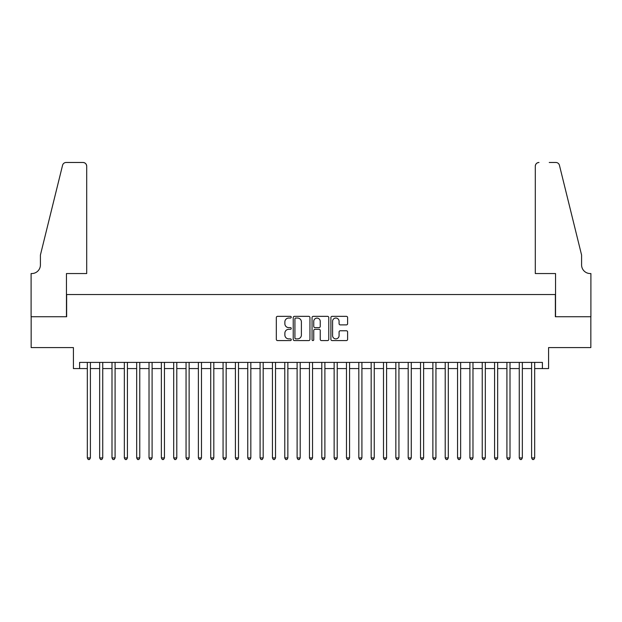 <?xml version="1.0" encoding="UTF-8"?>
<svg xmlns="http://www.w3.org/2000/svg" width="622" height="622" viewBox="0 0 622 622"><rect width="100%" height="100%" fill="white"/><g stroke="black" fill="none" stroke-linecap="round" stroke-linejoin="round"><path stroke-width="0.93" d="M291.252 317.197A0.847 0.847 0 0 0 290.404 316.349L277.536 316.349A1.213 1.213 0 0 0 276.323 317.562L276.323 339.363A1.213 1.213 0 0 0 277.536 340.576L290.404 340.576A0.847 0.847 0 0 0 291.252 339.729A0.847 0.847 0 0 0 290.404 338.881L288.74 338.881A3.88 3.88 0 0 1 284.868 335.001L284.868 333.19A3.88 3.88 0 0 1 288.74 329.31L290.404 329.31A0.847 0.847 0 0 0 291.252 328.463A0.847 0.847 0 0 0 290.404 327.615L288.74 327.615A3.88 3.88 0 0 1 284.868 323.735L284.868 321.924A3.88 3.88 0 0 1 288.74 318.044L290.404 318.044A0.847 0.847 0 0 0 291.252 317.197M346.4 324.886A1.213 1.213 0 0 0 347.612 323.681L347.612 317.562A1.213 1.213 0 0 0 346.4 316.349L332.109 316.349A1.213 1.213 0 0 0 330.896 317.562L330.896 339.363A1.213 1.213 0 0 0 332.109 340.576L346.4 340.576A1.213 1.213 0 0 0 347.612 339.363L347.612 331.977A1.213 1.213 0 0 0 346.4 330.764L340.288 330.764A1.213 1.213 0 0 0 339.076 331.977L339.076 335.639A3.242 3.242 0 0 1 335.833 338.881A3.242 3.242 0 0 1 332.591 335.639L332.591 321.286A3.242 3.242 0 0 1 335.833 318.044A3.242 3.242 0 0 1 339.076 321.286L339.076 323.681A1.213 1.213 0 0 0 340.288 324.886L346.4 324.886M79.6 368.574L79.6 362.401L542.4 362.401L542.4 368.574L548.573 368.574L548.573 347.589L590.838 347.589L590.838 316.738L555.36 316.738L555.36 294.525L66.64 294.525L66.64 316.738L31.162 316.738L31.162 347.589L73.427 347.589L73.427 368.574L87.313 368.574M309.943 317.562A1.213 1.213 0 0 0 308.73 316.349L294.431 316.349A1.213 1.213 0 0 0 293.226 317.562L293.226 339.363A1.213 1.213 0 0 0 294.431 340.576L308.73 340.576A1.213 1.213 0 0 0 309.943 339.363L309.943 317.562M313.27 316.349L327.569 316.349A1.213 1.213 0 0 1 328.774 317.562L328.774 339.363A1.213 1.213 0 0 1 327.569 340.576L321.45 340.576A1.213 1.213 0 0 1 320.237 339.363L320.237 330.523A1.213 1.213 0 0 0 319.024 329.31L314.965 329.31A1.213 1.213 0 0 0 313.752 330.523L313.752 339.729A0.847 0.847 0 0 1 312.905 340.576A0.847 0.847 0 0 1 312.057 339.729L312.057 317.562A1.213 1.213 0 0 1 313.27 316.349M90.4 368.574L99.652 368.574M102.739 368.574L111.999 368.574M115.086 368.574L124.338 368.574M127.424 368.574L136.677 368.574M139.763 368.574L149.023 368.574M152.102 368.574L161.362 368.574M164.449 368.574L173.701 368.574M176.788 368.574L186.048 368.574M189.127 368.574L198.387 368.574M201.474 368.574L210.726 368.574M213.812 368.574L223.065 368.574M226.151 368.574L235.411 368.574M238.498 368.574L247.75 368.574M250.837 368.574L260.089 368.574M263.176 368.574L272.436 368.574M275.523 368.574L284.775 368.574M287.862 368.574L297.114 368.574M300.201 368.574L309.461 368.574M312.539 368.574L321.799 368.574M324.886 368.574L334.138 368.574M337.225 368.574L346.477 368.574M349.564 368.574L358.824 368.574M361.911 368.574L371.163 368.574M374.25 368.574L383.502 368.574M386.589 368.574L395.849 368.574M398.935 368.574L408.188 368.574M411.274 368.574L420.526 368.574M423.613 368.574L432.873 368.574M435.952 368.574L445.212 368.574M448.299 368.574L457.551 368.574M460.638 368.574L469.898 368.574M472.977 368.574L482.237 368.574M485.323 368.574L494.576 368.574M497.662 368.574L506.914 368.574M510.001 368.574L519.261 368.574M522.348 368.574L531.6 368.574M534.687 368.574L542.4 368.574M295.769 318.044A0.847 0.847 0 0 0 294.921 318.892L294.921 338.034A0.847 0.847 0 0 0 295.769 338.881L297.526 338.881A3.88 3.88 0 0 0 301.398 335.001L301.398 321.924A3.88 3.88 0 0 0 297.526 318.044L295.769 318.044M320.237 321.349A3.242 3.242 0 0 0 316.995 318.106A3.242 3.242 0 0 0 313.752 321.349L313.752 326.402A1.213 1.213 0 0 0 314.965 327.615L319.024 327.615A1.213 1.213 0 0 0 320.237 326.402L320.237 321.349M90.4 362.401L90.4 457.924L87.313 457.924L87.313 362.401M90.4 457.924L89.475 459.526L88.238 459.526L87.313 457.924M86.699 273.548L86.699 166.175A3.701 3.701 0 0 0 82.998 162.474L66.15 162.474A3.701 3.701 0 0 0 62.558 165.289L40.414 255.036L40.414 264.902A8.638 8.638 0 0 1 31.776 273.548L31.1 273.548L31.1 316.738L66.461 316.738L66.461 273.548L86.699 273.548L86.699 166.175C86.466 163.944 85.23 162.707 82.998 162.474L72.751 162.474M62.558 165.289C63.498 163.259 63.498 163.259 62.558 165.289C63.498 163.259 63.498 163.259 62.558 165.289M40.414 264.902A8.638 8.638 0 0 1 31.776 273.548M535.301 273.548L535.301 166.175L535.301 273.548L555.539 273.548L555.539 316.738L590.9 316.738L590.9 273.548L590.224 273.548A8.638 8.638 0 0 1 581.586 264.902A8.638 8.638 0 0 0 590.224 273.548M574.798 227.512L559.442 165.289L581.586 255.036L581.586 264.902M549.249 162.474L555.85 162.474A3.701 3.701 0 0 1 559.442 165.289C558.502 163.259 558.502 163.259 559.442 165.289C558.502 163.259 558.502 163.259 559.442 165.289M539.002 162.474A3.701 3.701 0 0 0 535.301 166.175C535.534 163.944 536.77 162.707 539.002 162.474M102.739 362.401L102.739 457.924L99.652 457.924L99.652 362.401M102.739 457.924L101.814 459.526L100.585 459.526L99.652 457.924M115.086 362.401L115.086 457.924L111.999 457.924L111.999 362.401M115.086 457.924L114.16 459.526L112.924 459.526L111.999 457.924M127.424 362.401L127.424 457.924L124.338 457.924L124.338 362.401M127.424 457.924L126.499 459.526L125.263 459.526L124.338 457.924M139.763 362.401L139.763 457.924L136.677 457.924L136.677 362.401M139.763 457.924L138.838 459.526L137.602 459.526L136.677 457.924M152.102 362.401L152.102 457.924L149.023 457.924L149.023 362.401M152.102 457.924L151.177 459.526L149.949 459.526L149.023 457.924M164.449 362.401L164.449 457.924L161.362 457.924L161.362 362.401M164.449 457.924L163.524 459.526L162.288 459.526L161.362 457.924M176.788 362.401L176.788 457.924L173.701 457.924L173.701 362.401M176.788 457.924L175.863 459.526L174.626 459.526L173.701 457.924M189.127 362.401L189.127 457.924L186.048 457.924L186.048 362.401M189.127 457.924L188.202 459.526L186.973 459.526L186.048 457.924M201.474 362.401L201.474 457.924L198.387 457.924L198.387 362.401M201.474 457.924L200.548 459.526L199.312 459.526L198.387 457.924M213.812 362.401L213.812 457.924L210.726 457.924L210.726 362.401M213.812 457.924L212.887 459.526L211.651 459.526L210.726 457.924M226.151 362.401L226.151 457.924L223.065 457.924L223.065 362.401M226.151 457.924L225.226 459.526L223.998 459.526L223.065 457.924M238.498 362.401L238.498 457.924L235.411 457.924L235.411 362.401M238.498 457.924L237.573 459.526L236.337 459.526L235.411 457.924M250.837 362.401L250.837 457.924L247.75 457.924L247.75 362.401M250.837 457.924L249.912 459.526L248.676 459.526L247.75 457.924M263.176 362.401L263.176 457.924L260.089 457.924L260.089 362.401M263.176 457.924L262.251 459.526L261.015 459.526L260.089 457.924M275.523 362.401L275.523 457.924L272.436 457.924L272.436 362.401M275.523 457.924L274.59 459.526L273.361 459.526L272.436 457.924M287.862 362.401L287.862 457.924L284.775 457.924L284.775 362.401M287.862 457.924L286.936 459.526L285.7 459.526L284.775 457.924M300.201 362.401L300.201 457.924L297.114 457.924L297.114 362.401M300.201 457.924L299.275 459.526L298.039 459.526L297.114 457.924M312.539 362.401L312.539 457.924L309.461 457.924L309.461 362.401M312.539 457.924L311.614 459.526L310.386 459.526L309.461 457.924M324.886 362.401L324.886 457.924L321.799 457.924L321.799 362.401M324.886 457.924L323.961 459.526L322.725 459.526L321.799 457.924M337.225 362.401L337.225 457.924L334.138 457.924L334.138 362.401M337.225 457.924L336.3 459.526L335.064 459.526L334.138 457.924M349.564 362.401L349.564 457.924L346.477 457.924L346.477 362.401M349.564 457.924L348.639 459.526L347.41 459.526L346.477 457.924M361.911 362.401L361.911 457.924L358.824 457.924L358.824 362.401M361.911 457.924L360.985 459.526L359.749 459.526L358.824 457.924M374.25 362.401L374.25 457.924L371.163 457.924L371.163 362.401M374.25 457.924L373.324 459.526L372.088 459.526L371.163 457.924M386.589 362.401L386.589 457.924L383.502 457.924L383.502 362.401M386.589 457.924L385.663 459.526L384.427 459.526L383.502 457.924M398.935 362.401L398.935 457.924L395.849 457.924L395.849 362.401M398.935 457.924L398.002 459.526L396.774 459.526L395.849 457.924M411.274 362.401L411.274 457.924L408.188 457.924L408.188 362.401M411.274 457.924L410.349 459.526L409.113 459.526L408.188 457.924M423.613 362.401L423.613 457.924L420.526 457.924L420.526 362.401M423.613 457.924L422.688 459.526L421.452 459.526L420.526 457.924M435.952 362.401L435.952 457.924L432.873 457.924L432.873 362.401M435.952 457.924L435.027 459.526L433.798 459.526L432.873 457.924M448.299 362.401L448.299 457.924L445.212 457.924L445.212 362.401M448.299 457.924L447.373 459.526L446.137 459.526L445.212 457.924M460.638 362.401L460.638 457.924L457.551 457.924L457.551 362.401M460.638 457.924L459.712 459.526L458.476 459.526L457.551 457.924M472.977 362.401L472.977 457.924L469.898 457.924L469.898 362.401M472.977 457.924L472.051 459.526L470.823 459.526L469.898 457.924M485.323 362.401L485.323 457.924L482.237 457.924L482.237 362.401M485.323 457.924L484.398 459.526L483.162 459.526L482.237 457.924M497.662 362.401L497.662 457.924L494.576 457.924L494.576 362.401M497.662 457.924L496.737 459.526L495.501 459.526L494.576 457.924M510.001 362.401L510.001 457.924L506.914 457.924L506.914 362.401M510.001 457.924L509.076 459.526L507.84 459.526L506.914 457.924M522.348 362.401L522.348 457.924L519.261 457.924L519.261 362.401M522.348 457.924L521.415 459.526L520.186 459.526L519.261 457.924M534.687 362.401L534.687 457.924L531.6 457.924L531.6 362.401M534.687 457.924L533.762 459.526L532.525 459.526L531.6 457.924"/></g></svg>
